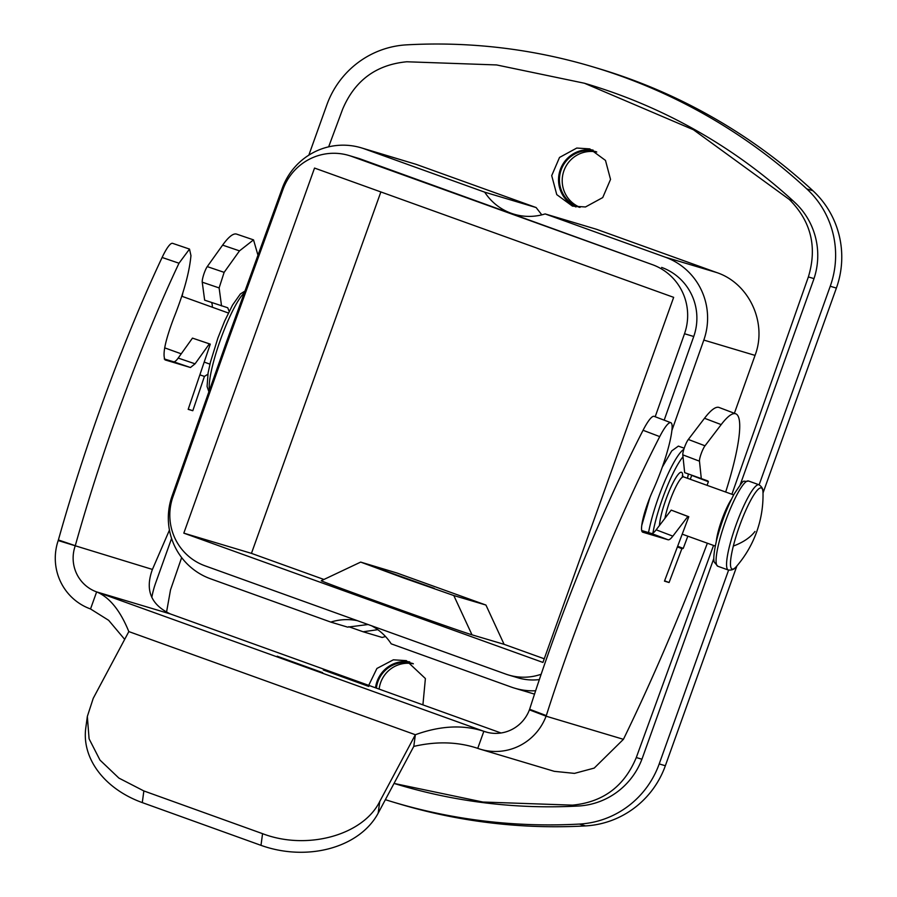 <?xml version="1.0" encoding="UTF-8"?>
<svg xmlns="http://www.w3.org/2000/svg" width="897" height="897" viewBox="0 0 897 897"><rect width="100%" height="100%" fill="white"/><g stroke="black" fill="none" stroke-linecap="round" stroke-linejoin="round"><path stroke-width="1.35" d="M434.316 588.376L379.431 568.821L434.316 588.376M385.508 636.522L382.189 637.464L363.139 631.768L377.794 629.683M363.139 631.768L348.731 626.711M396.855 572.981L485.939 605.049L453.804 595.541L403.235 577.847L360.672 562.094L396.855 572.981M357.477 620.702A54.369 53.506 -73.4 0 0 330.791 622.092L347.621 627.126L368.106 624.525M534.522 694.121L514.665 688.178A65.234 64.203 -73.4 0 1 511.368 687.102L391.204 643.833A54.369 53.506 -73.4 0 0 371.493 625.747M330.791 622.092L210.616 578.823A65.234 64.203 -73.4 0 1 172.101 495.929L226.515 341.88L282.241 188.314A65.234 64.203 -73.4 0 1 361.256 147.826A65.234 64.203 -73.4 0 1 364.552 148.913L484.716 192.171A54.369 53.506 -73.4 0 0 511.256 213.284A54.369 53.506 -73.4 0 0 514.015 214.192A54.369 53.506 -73.4 0 0 545.129 213.923L665.305 257.181A65.234 64.203 -73.4 0 1 703.82 340.075L671.887 430.482M485.939 605.049L504.092 644.326L471.99 634.818A80.64 0.774 -160.3 0 1 390.161 606.204A80.64 0.774 -160.3 0 1 321.283 580.718L360.672 562.094M544.244 658.779L504.092 644.326M323.929 579.462L251.452 553.371L380.866 191.936M181.654 557.598L170.52 589.867L166.517 612.281M395.084 783.754L398.324 784.718A543.649 535.061 -73.4 0 0 575.818 806.145L572.465 805.147L482.844 802.03L394.03 783.429M572.465 805.147C603.064 802.198 624.334 786.333 636.287 757.539L713.541 545.443M422.913 704.863L425.391 678.547L406.352 660.641L393.357 659.811L376.908 668.467L368.712 685.353M514.665 688.178A65.234 64.203 -73.4 0 0 535.621 690.768M348.911 155.484L358.138 158.242A54.369 53.506 -73.4 0 1 360.886 159.15L652.411 264.66L351.658 156.392A54.369 53.506 -73.4 0 0 348.911 155.484A54.369 53.506 -73.4 0 0 283.071 189.222L227.356 342.755L172.964 496.747A54.369 53.506 -73.4 0 0 205.065 565.839L505.807 674.107A54.369 53.506 -73.4 0 0 508.565 675.004A54.369 53.506 -73.4 0 0 541.16 674.252M664.184 420.166L693.74 336.498A54.369 53.506 -73.4 0 0 661.638 267.418M508.565 675.004L517.782 677.762A54.369 53.506 -73.4 0 0 539.355 679.578M183.818 533.143L314.533 168.064L673.658 297.344L542.943 662.434L183.818 533.143L251.452 553.371M731.896 494.269L808.365 276.938L814.005 278.619M328.65 146.839L342.609 109.266C354.741 80.528 376.146 64.696 406.812 61.77L496.602 64.943L584.44 83.242L693.415 129.74L789.326 199.482C811.067 221.267 817.414 247.079 808.365 276.938M541.799 214.854L536.126 207.543L415.961 164.286L361.256 147.826M734.385 413.293L755.039 355.391C767.54 322.954 749.197 283.306 716.703 272.553L596.539 229.296L545.129 213.923M585.472 206.972L602.728 197.575L610.532 179.411L605.486 160.417L589.778 148.891L576.771 148.05L559.515 157.446L551.711 175.621L556.757 194.615L572.465 206.131L585.472 206.972M649.921 497.465L641.747 525.44M409.761 661.908A29.904 29.433 -73.4 0 0 375.529 687.808M684.209 448.22L678.367 446.112L671.763 450.877L662.289 467.135M536.126 207.543L484.716 192.171M693.74 336.498L684.512 333.74A54.369 53.506 -73.4 0 0 652.411 264.66M684.512 333.74L655.191 416.746M812.94 190.747A561.769 552.888 -73.4 0 0 599.005 68.688L592.861 66.849A561.769 552.888 106.6 0 1 806.795 188.908L812.94 190.747A90.608 89.173 -73.4 0 1 836.385 288.083L762.999 493.025M736.897 565.929L665.35 765.758L659.205 763.919L728.599 570.111M585.528 825.913L579.372 824.074A561.769 552.888 106.6 0 1 393.133 802.075L399.277 803.914A561.769 552.888 -73.4 0 0 585.528 825.913A90.608 89.173 -73.4 0 0 665.35 765.758M596.752 152.03A28.996 28.536 -73.4 0 0 580.067 207.342M413.36 663.802A28.996 28.536 -73.4 0 0 379.139 689.109M740.216 484.75L813.456 280.2A72.489 71.345 106.6 0 0 794.697 202.341A543.649 535.061 106.6 0 0 792.679 200.48A543.649 535.061 -73.4 0 0 587.67 84.206L584.44 83.242M593.108 150.113A29.904 29.433 -73.4 0 0 576.02 206.96M713.833 558.45L642.42 757.887A72.489 71.345 106.6 0 1 578.554 805.999A543.649 535.061 106.6 0 1 575.818 806.145M412.979 663.578A28.996 28.536 -73.4 0 0 376.381 688.111M151.828 597.346A90.608 89.173 106.6 0 1 155.753 582.68L171.585 538.458M592.861 66.849A561.769 552.888 106.6 0 0 406.61 44.85A90.608 89.173 106.6 0 0 326.788 105.005L308.826 155.17M836.385 288.083L830.241 286.244A90.608 89.173 -73.4 0 0 806.795 188.908M830.241 286.244L759.131 484.817M579.372 824.074A90.608 89.173 -73.4 0 0 659.205 763.919M393.133 802.075A561.769 552.888 106.6 0 1 385.362 799.687M596.404 151.817A28.996 28.536 -73.4 0 0 596.314 151.795A28.996 28.536 -73.4 0 0 559.504 177.696A28.996 28.536 -73.4 0 0 579.619 207.33M707.038 485.322L708.395 481.723L691.722 475.388L690.253 479.278M687.831 536.193L683.234 548.381L677.65 546.262M477.742 748.356C458.008 741.785 436.682 741.124 413.786 746.405L415.356 734.733C440.292 725.684 463.132 724.541 483.842 731.302L477.742 748.356A54.369 53.506 -73.4 0 0 480.489 749.264A54.369 53.506 -73.4 0 0 546.082 716.187L546.307 715.604A362.433 64.012 -69.2 0 1 659.732 436.615A36.239 6.402 -69.2 0 1 670.821 422.689A36.239 6.402 -69.2 0 1 672.032 429.136A54.369 9.598 -69.2 0 1 652.825 490.659A31.709 5.606 -69.2 0 0 642.678 532.179A31.709 5.606 -69.2 0 0 642.745 532.201L668.052 539.77A36.239 6.402 -69.2 0 0 672.84 536.148L656.167 529.813L671.203 510.113L688.795 516.728L664.475 581.144L669.084 582.523L664.599 580.819M669.084 582.523L681.888 548.628L677.403 546.923M683.234 548.381A36.239 6.402 -69.2 0 1 681.888 548.628M701.342 478.976L699.469 461.181L682.796 454.846L684.669 472.641L707.486 480.814A36.239 6.402 -69.2 0 1 707.565 480.837A36.239 6.402 -69.2 0 1 708.395 481.723M699.469 461.181A9.06 1.603 -69.2 0 1 701.196 453.647A9.06 1.603 -69.2 0 1 705.008 445.798L721.177 424.606A108.728 19.207 -69.2 0 1 735.787 413.82A108.728 19.207 -69.2 0 1 725.684 492.038M682.796 454.846A9.06 1.603 -69.2 0 1 684.523 447.311A9.06 1.603 -69.2 0 1 688.335 439.463L704.504 418.271A108.728 19.207 -69.2 0 1 719.114 407.485L735.787 413.82M707.363 543.223A453.041 80.024 -69.2 0 1 623.426 739.319L594.218 768.09L574.472 773.382L554.279 771.33L480.489 749.264M546.307 715.604L529.634 709.269L529.409 709.852L546.082 716.187L623.426 739.319M529.634 709.269A362.433 64.012 -69.2 0 1 643.059 430.28A36.239 6.402 -69.2 0 1 654.148 416.354L670.821 422.689M656.167 529.813A36.239 6.402 -69.2 0 1 651.379 533.435L641.68 530.531M672.84 536.148L687.876 516.459L688.795 516.728M671.203 510.113L687.876 516.459M487.542 732.401L483.842 731.302A36.239 35.667 -73.4 0 0 485.681 731.907A36.239 35.667 -73.4 0 0 529.409 709.852M501.008 732.984L170.43 613.974L96.641 591.908C109.479 597.234 120.209 610.453 128.832 631.589L93.232 698.337L87.334 716.456L89.083 738.803L99.982 760.084L118.886 778.08L143.856 790.941L142.287 802.602L260.993 845.344A90.608 68.867 7.7 0 0 378.175 813.153L379.745 801.492L415.356 734.733L128.832 631.589M368.757 686.44L323.29 669.992L368.757 686.44M322.64 672.649L277.173 656.2L322.64 672.649M90.53 608.962A54.369 53.506 106.6 0 1 58.193 540.555L58.395 539.96L75.281 545.701L75.079 546.295A36.239 35.667 106.6 0 0 96.641 591.908L90.53 608.962L108.66 620.32L124.683 639.37M169.443 530.093L152.423 569.427C144.865 589.934 150.864 604.78 170.43 613.974M413.786 746.405L378.175 813.153M87.267 717.006L85.764 728.129A90.608 68.867 7.7 0 0 142.287 802.602M211.457 302.491A36.239 6.414 -71.2 0 1 212.32 307.234M229.172 311.382L227.726 307.761L204.651 300.17L202.24 282.185A9.06 1.603 -71.2 0 1 203.72 274.56A9.06 1.603 -71.2 0 1 207.252 266.611L222.613 245.128A108.728 19.241 -71.2 0 1 236.64 234.128L253.257 239.779M58.395 539.96A362.433 64.136 -71.2 0 1 162.11 257.473A36.239 6.414 -71.2 0 1 172.628 243.345L189.514 249.086L190.949 255.611C189.39 272.43 183.683 293.184 173.839 317.886C165.149 340.849 162.245 354.864 165.138 359.932L165.104 359.921M207.88 374.24L204.426 376.404L192.799 410.725L188.179 409.346L210.279 344.134L209.36 343.854L195.075 363.823L178.189 358.071A36.239 6.414 -71.2 0 1 173.558 361.76L164.252 358.968M178.189 358.071L192.474 338.113L210.279 344.134M260.993 845.344L262.563 833.672L143.856 790.941M262.563 833.672C306.942 850.67 363.117 835.242 379.745 801.492M195.075 363.823L190.444 367.501L165.07 359.91M75.281 545.701C102.236 449.33 141.165 343.293 178.996 263.225L189.514 249.086M221.537 305.911L219.126 287.926L224.138 272.352L239.499 250.868L253.526 239.869L257.966 255.208M188.235 409.178L192.799 410.725M199.874 374.856L204.426 376.404M209.36 343.854L192.474 338.113M471.99 634.818L453.804 595.541M641.927 759.232L636.287 757.539M755.039 355.391L703.82 340.075M716.703 272.553L665.305 257.181M360.886 159.15L351.658 156.392M415.961 164.286L364.552 148.913M792.679 200.48L789.326 199.482M683.828 449.363A54.369 9.609 109.8 0 0 650.841 522.177A54.369 9.609 109.8 0 0 648.542 532.583M244.309 292.848A54.369 9.609 109.8 0 0 212.836 364.496A54.369 9.609 109.8 0 0 209.438 390.206M682.998 456.82A50.737 8.97 109.8 0 0 655.326 521.908A50.737 8.97 109.8 0 0 652.926 533.087M687.416 478.258A50.737 8.97 109.8 0 0 688.358 474.042M682.707 476.318A30.812 5.449 109.8 0 0 674.634 479.817A30.812 5.449 109.8 0 0 661.515 513.802A30.812 5.449 109.8 0 0 659.474 525.474M682.438 477.159L682.303 475.746L683.637 476.901A27.179 4.81 109.8 0 0 666 513.533A27.179 4.81 109.8 0 0 664.924 518.343M731.47 499.237A27.179 4.81 109.8 0 0 718.015 532.269A27.179 4.81 109.8 0 0 716.311 541.328M182.091 296.346A41.677 7.367 109.8 0 0 182.562 293.812M719.102 542.057A45.299 8.006 109.8 0 0 717.824 566.254L714.36 562.251C714.304 561.926 712.151 559.324 716.714 539.691C721.177 522.816 726.996 507.59 734.172 493.989C746.439 475.836 741.371 482.956 748.513 480.994A45.299 8.006 109.8 0 0 719.102 542.057M748.513 480.994L758.997 484.772A45.299 8.006 109.8 0 0 729.586 545.825A45.299 8.006 109.8 0 0 728.308 570.021L717.824 566.254M736.437 566.467A108.728 108.728 0 0 0 762.999 492.688A43.112 7.625 109.8 0 0 751.361 499.102A43.112 7.625 109.8 0 0 733.342 546.049A43.112 7.625 109.8 0 0 736.437 566.467C734.609 569.225 731.896 570.402 728.308 570.021M733.342 546.049A108.728 52.217 14.2 0 0 754.982 531.473M705.008 445.798L688.335 439.463M721.177 424.606L704.504 418.271M659.732 436.615L643.059 430.28M668.052 539.77L651.379 533.435M96.641 591.908L483.842 731.302M58.193 540.555L152.423 569.427M202.24 282.185L219.126 287.926M224.138 272.352L207.252 266.611M222.613 245.128L239.499 250.868M178.996 263.225L162.11 257.473M173.558 361.76L190.444 367.501M687.494 478.292L688.448 474.076M244.948 291.099L240.396 293.936L232.525 305.092L224.631 321.092L217.915 337.978L210.447 362.141L208.104 372.905L207.072 386.517L208.889 391.776M682.213 534.163L715.257 546.06M683.637 476.901L733.679 494.909M181.777 296.234L228.365 313.008M164.678 347.857L181.239 353.822M204.191 362.085L209.954 364.16M182.181 296.38L182.809 293.016M762.999 492.688C763.347 489.403 762.013 486.768 758.997 484.772"/></g></svg>
